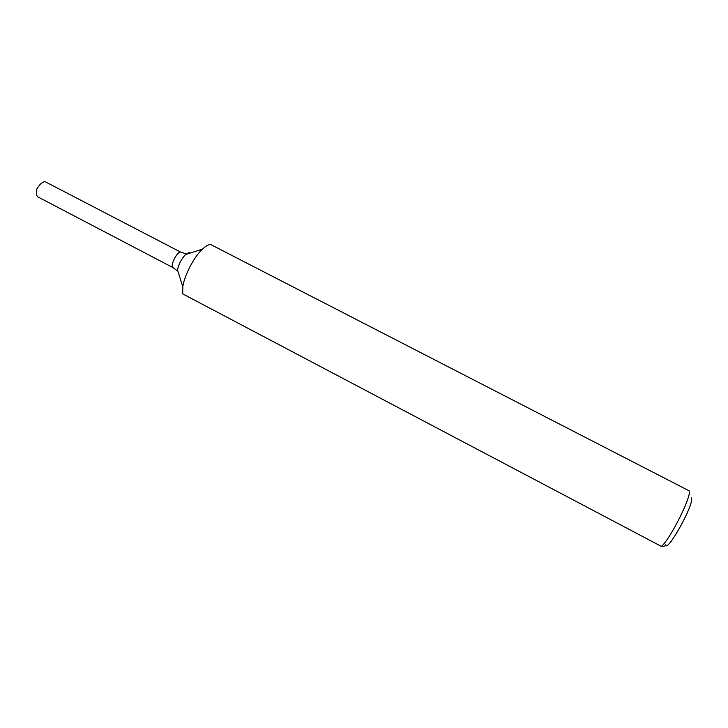 <?xml version="1.0" encoding="UTF-8"?>
<svg xmlns="http://www.w3.org/2000/svg" width="728" height="728" viewBox="0 0 728 728"><rect width="100%" height="100%" fill="white"/><g stroke="black" fill="none" stroke-linecap="round" stroke-linejoin="round"><path stroke-width="1.09" d="M691.545 497.852C694.494 504.004 666.366 554.463 665.529 544.626C665.474 546 664.1 546.591 661.379 546.4C669.951 539.803 692.037 495.604 689.198 490.845L210.747 244.544C208.517 244.499 205.742 246.037 202.429 249.158C193.939 257.02 184.366 275.384 182.783 286.85L182.737 293.903L661.379 546.4M173.082 267.658C169.679 266.43 176.868 251.56 180.626 252.07L44.927 181.591C42.442 181.891 39.803 184.23 37.01 188.607C36.027 192.802 36.273 195.541 37.747 196.833L173.082 267.658L176.731 270.406L177.523 269.933L182.783 286.85M190.154 253.071L189.071 252.607L185.549 254.536C181.427 258.913 178.751 264.046 177.523 269.933M181.145 252.188L185.485 253.617L185.549 254.536L202.429 249.158"/></g></svg>
